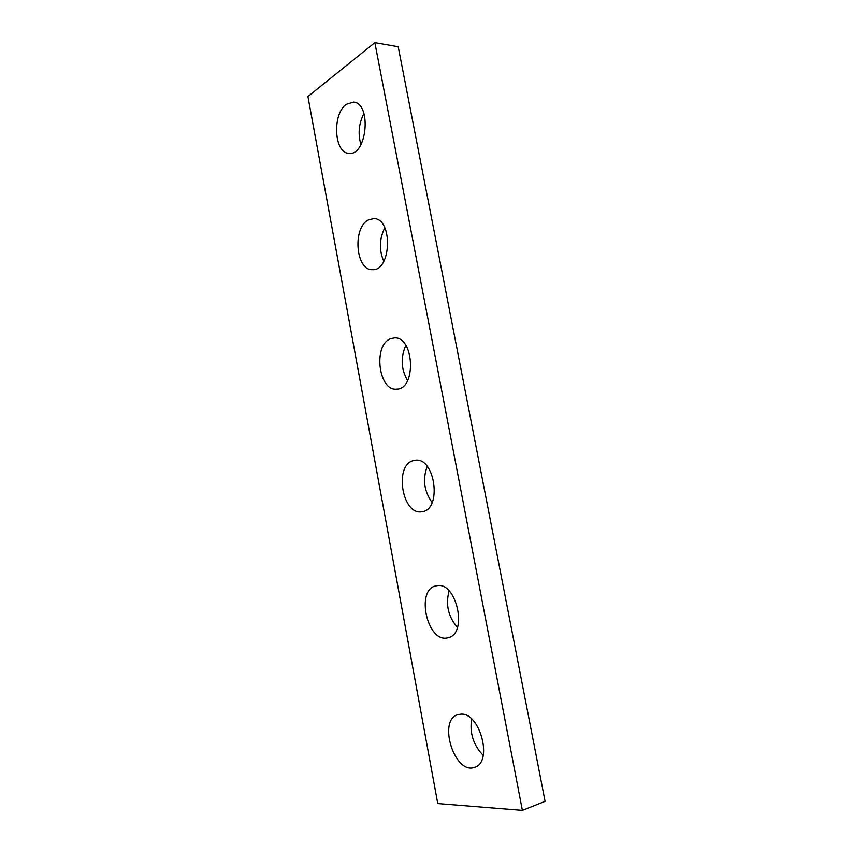 <?xml version="1.0" encoding="UTF-8"?>
<svg xmlns="http://www.w3.org/2000/svg" width="853" height="853" viewBox="0 0 853 853"><rect width="100%" height="100%" fill="white"/><g stroke="black" fill="none" stroke-linecap="round" stroke-linejoin="round"><path stroke-width="1.28" d="M398.212 46.755L545.078 801.319L522.377 810.35L437.76 803.537L307.922 96.538L374.862 42.65L398.212 46.755M374.862 42.65L522.377 810.35M460.812 714.174L458.018 714.611C437.333 719.644 454.542 775.281 474.663 767.274C493.301 762.326 479.983 712.159 460.812 714.174M471.645 719.026C469.491 733.004 473.351 745.117 483.235 755.353M436.715 585.755L436.203 585.851C415.144 589.092 427.353 643.855 447.974 637.745C468.265 634.163 456.547 580.989 436.715 585.755M449.083 590.926C445.447 604.5 448.23 616.676 457.432 627.435M413.236 460.684C393.819 465.322 402.339 515.852 421.947 511.736C442.462 510.019 435.137 456.44 414.984 460.321L413.236 460.684M427.225 466.42C422.47 479.311 424.101 491.36 432.14 502.556M390.354 338.833C372.9 345.444 378.647 391.41 396.688 389.085C416.69 389.267 414.174 335.922 394.214 337.937L390.354 338.833M405.868 345.401C400.462 357.428 401.027 369.157 407.553 380.577M368.069 220.074C352.321 228.337 355.904 270.508 372.271 269.644C391.431 271.531 393.158 218.261 373.753 218.571L368.069 220.074M384.82 227.772C379.297 238.829 378.956 250.014 383.786 261.349M346.329 104.301C332.073 113.939 334.035 153.018 348.728 153.295C366.854 156.653 372.121 103.266 353.537 102.104L346.329 104.301M363.943 113.502C358.804 123.482 357.802 133.878 360.947 144.679"/></g></svg>
